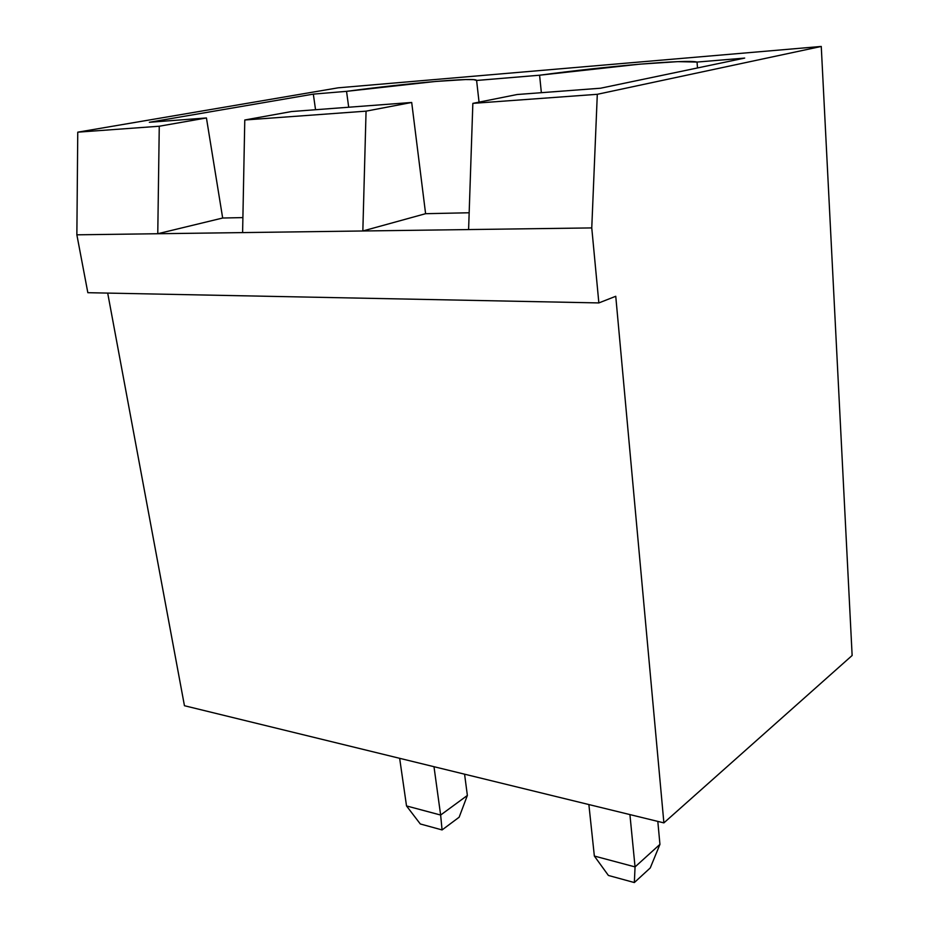 <?xml version="1.0" encoding="UTF-8"?>
<svg xmlns="http://www.w3.org/2000/svg" width="929" height="929" viewBox="0 0 929 929"><rect width="100%" height="100%" fill="white"/><g stroke="black" fill="none" stroke-linecap="round" stroke-linejoin="round"><path stroke-width="1.39" d="M852.137 655.491L663.887 822.885L184.453 705.726L663.887 822.885L615.753 296.281L598.857 302.924L87.837 292.693L598.857 302.924L591.761 227.919L362.844 230.984L366.061 111.155L244.78 119.992L242.608 232.598L362.844 230.984L76.863 234.816L87.837 292.693L76.863 234.816L157.767 233.736L159.265 126.228L77.757 132.173L76.863 234.816L77.757 132.173L159.265 126.228L206.435 117.96L222.67 218.025L242.899 217.595L222.67 218.025L157.767 233.736L222.67 218.025L206.435 117.96L149.337 122.28L313.328 94.119L346.54 91.344L435.422 81.473L465.429 79.569L473.697 79.65L476.612 80.475L539.586 75.214L639.698 64.171L677.856 61.639L697.052 62.069L744.686 58.086L600.552 88.22L517.151 94.514L472.849 103.374L468.599 229.568L591.761 227.919L598.857 302.924L615.753 296.281L663.887 822.885L852.137 655.491L821.259 46.45L852.137 655.491M107.694 293.088L184.453 705.726L107.694 293.088M338.144 87.825L77.757 132.173L338.144 87.825L821.259 46.45L597.301 94.305L591.761 227.919L597.301 94.305L472.849 103.374L468.599 229.568L362.844 230.984L425.598 213.693L469.168 212.764L425.598 213.693L362.844 230.984L366.061 111.155L411.698 102.469L425.598 213.693L411.698 102.469L291.474 111.55L244.78 119.992L366.061 111.155L411.698 102.469L291.474 111.55L244.78 119.992L242.608 232.598L157.767 233.736L159.265 126.228L206.435 117.96L149.337 122.28L313.328 94.119L346.54 91.344C408.655 83.053 476.774 77.13 476.6 80.44L539.586 75.214C605.685 66.284 687.541 59.189 697.052 62.069L744.686 58.086L600.552 88.22L517.151 94.514L472.849 103.374L597.301 94.305L821.259 46.45L338.144 87.825M697.482 67.956L697.052 62.069L697.482 67.956M541.363 92.679L539.586 75.214L541.363 92.679M479.05 102.132L476.6 80.44M348.7 107.23L346.54 91.344L348.7 107.23M315.546 109.727L313.328 94.119L315.546 109.727M399.656 758.319L406.519 805.942L399.656 758.319M467.368 795.445L464.581 774.182L467.368 795.445L440.636 815.047L433.994 766.715L440.636 815.047L406.519 805.942L420.303 823.965L406.519 805.942L440.636 815.047L442.076 829.934L420.303 823.965L442.076 829.934L459.147 817.218L442.076 829.934L440.636 815.047L467.368 795.445L459.147 817.218L467.368 795.445M588.87 804.56L594.351 856.05L588.87 804.56M659.938 844.368L657.813 821.41L659.938 844.368L635.053 866.908L629.92 814.594L635.053 866.908L594.351 856.05L608.402 875.455L594.351 856.05L635.053 866.908L634.344 882.55L608.402 875.455L634.344 882.55L650.254 867.941L634.344 882.55L635.053 866.908L659.938 844.368L650.254 867.941L659.938 844.368"/></g></svg>
